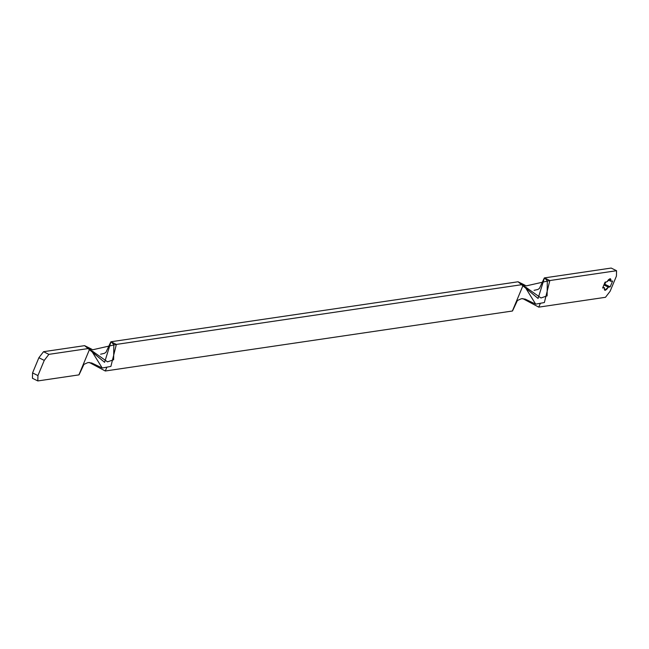 <?xml version="1.0" encoding="UTF-8"?>
<svg xmlns="http://www.w3.org/2000/svg" width="649" height="649" viewBox="0 0 649 649"><rect width="100%" height="100%" fill="white"/><g stroke="black" fill="none" stroke-linecap="round" stroke-linejoin="round"><path stroke-width="0.97" d="M78.91 374.887L37.82 380.939L78.91 374.887L89.976 348.302L48.886 354.354L44.254 360.39L37.934 375.576L37.82 380.939L32.45 378.286L32.564 372.924L38.883 357.729L43.515 351.701L84.597 345.649L89.976 348.302L102.209 368.015L110.898 366.409L116.358 344.416L116.179 344.854L116.358 344.416L523.451 284.432L518.072 281.78L110.987 341.763L116.358 344.416L92.75 349.762L89.976 348.302L79.008 374.66M89.27 362.45L105.292 371.001L512.385 311.017L105.292 371.001L106.842 367.285L105.292 371.001L89.27 362.45M84.597 345.649L104.594 362.32L110.987 341.763L116.358 344.416L523.451 284.432L535.685 304.146L544.373 302.539L549.833 280.546L549.654 280.985L549.833 280.546L616.55 270.714L616.436 276.076L610.117 291.271L605.485 297.299L538.767 307.131L540.317 303.416L538.767 307.131L605.485 297.299L610.117 291.271L616.436 276.076L616.55 270.714L549.833 280.546L544.462 277.894L549.833 280.546L526.225 285.893L523.451 284.432L512.385 311.017L523.451 284.432L518.072 281.78L538.07 298.451L544.462 277.894L611.18 268.061L544.462 277.894L547.302 280.692L547.107 295.879L540.99 297.972L518.072 281.78L110.987 341.763L113.826 344.562L113.632 359.749L107.515 361.842L84.597 345.649L43.515 351.701L48.886 354.354L89.976 348.302L84.597 345.649M38.883 357.729L32.564 372.924L37.934 375.576L44.254 360.39L38.883 357.729L43.515 351.701L48.886 354.354L44.254 360.39L38.883 357.729M37.82 380.939L32.45 378.286L32.564 372.924L37.934 375.576L37.82 380.939M522.745 298.581L538.767 307.131L522.745 298.581M612.615 281.009L610.831 281.268L610.855 279.305L610.036 278.713L608.575 279.646L606.872 281.853L605.079 282.12L602.629 288.002L604.422 287.742L604.389 289.705L605.217 290.298L606.669 289.365L608.381 287.158L610.165 286.89L612.615 281.009L610.165 286.89L608.381 287.158L603.903 284.943L608.381 287.158L604.795 290.241L604.422 287.742L602.629 288.002L605.079 282.12L606.872 281.853L610.458 278.77L610.831 281.268L612.615 281.009M605.72 282.023L604.795 284.238L604.162 284.335L610.165 286.89L604.795 284.238L605.72 282.023M611.18 268.061L616.55 270.714L611.18 268.061M608.243 279.995L610.831 281.268L608.243 279.995M603.026 287.053L604.422 287.742L603.026 287.053M102.209 368.015L91.728 362.994L88.029 362.54L83.932 364.365L79.048 374.814M100.627 354.2L104.359 353.356L105.965 352.285L110.841 341.836M535.685 304.146L525.195 299.124L521.504 298.662L517.407 300.495L512.523 310.944M534.095 290.33L537.834 289.486L539.441 288.407L544.316 277.967"/></g></svg>
